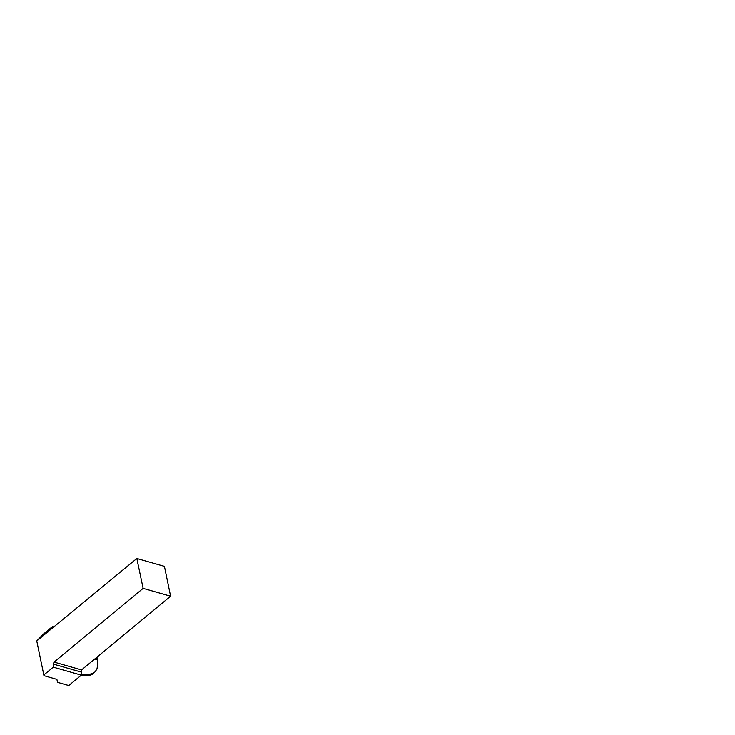 <?xml version="1.0" encoding="UTF-8"?>
<svg xmlns="http://www.w3.org/2000/svg" width="735" height="735" viewBox="0 0 735 735"><rect width="100%" height="100%" fill="white"/><g stroke="black" fill="none" stroke-linecap="round" stroke-linejoin="round"><path stroke-width="1.1" d="M80.354 675.943L88.76 675.667L92.197 674.39L93.18 673.343M81.309 674.767L90.745 674.023L94.539 672.451L96.919 669.181L97.681 664.881A51.377 30.787 105.9 0 0 97.231 659.267L93.951 659.663M43.824 674.996L43.971 675.686L56.329 679.213A1.801 0.946 168.3 0 1 56.981 679.756L57.541 682.346L68.759 685.544L81.309 675.153L53.287 667.169L53.251 664.091L54.078 662.097L143.123 588.386L136.82 558.508L36.768 640.948L43.824 674.996L53.287 667.169M81.309 675.153L81.282 672.084A1.801 1.075 105.9 0 1 81.309 671.698L81.172 671M54.05 627.029L52.47 626.578L42.979 634.443L36.768 640.948M52.47 626.578L47.095 632.394M143.123 588.386L170.603 596.214L164.419 566.373L136.82 558.508M81.218 671.331L81.475 670.008A1.801 1.075 105.9 0 1 81.557 669.925L170.603 596.214M96.129 659.405L97.057 659.267L96.588 657.485M96.827 657.944L97.094 659.267M96.818 657.301L96.901 657.981M47.352 632.054L47.821 632.183M81.282 672.084L53.251 664.091M54.078 662.097L81.557 669.925M90.745 674.023L88.76 675.667M92.197 674.39L94.457 672.516M97.011 657.136L97.222 659.267"/></g></svg>
